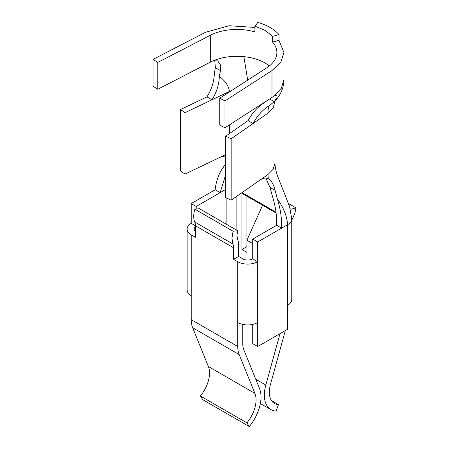 <?xml version="1.0" encoding="UTF-8"?>
<svg xmlns="http://www.w3.org/2000/svg" width="449" height="449" viewBox="0 0 449 449"><rect width="100%" height="100%" fill="white"/><g stroke="black" fill="none" stroke-linecap="round" stroke-linejoin="round"><path stroke-width="0.67" d="M249.279 426.55L202.757 399.689L200.383 395.996A24.673 14.245 120 0 0 208.426 380.657A24.673 14.245 120 0 0 208.387 366.513L254.909 393.375A24.673 14.245 120 0 1 254.953 407.518A24.673 14.245 120 0 1 246.905 422.857L249.279 426.55C254.156 420.584 257.603 414.006 259.623 406.828C261.498 399.666 261.481 393.605 259.573 388.643L243.835 349.833A23.5 13.565 120 0 1 242.752 343.648L242.752 324.403M191.24 234.861A14.099 8.138 180 0 1 187.115 229.102L187.115 289.925A14.099 8.138 180 0 0 191.24 295.683L191.24 234.861L195.394 237.257L195.394 225.746A14.099 8.138 120 0 0 194.731 221.997A21.148 12.213 120 0 1 193.738 216.182A21.148 12.213 120 0 1 194.855 209.178L233.07 231.241L237.684 230.764L236.937 235.433L237.6 239.311A21.148 12.213 -60 0 1 238.599 244.935L238.599 256.446L242.752 258.843A7.049 4.069 180 0 0 252.72 258.843L257.709 261.722A14.104 8.144 180 0 1 237.768 261.722L237.768 346.527A30.549 17.64 120 0 0 239.171 354.564L254.909 393.375M191.24 295.683L191.24 319.666A30.549 17.64 120 0 0 192.649 327.703L208.387 366.513M187.115 229.102A14.099 8.138 180 0 1 191.24 223.349L233.615 247.809L233.615 259.32L237.768 261.722M194.855 209.178L199.463 208.695L237.684 230.764M265.864 178.068L269.967 187.401L272.627 196.965C275.613 206.692 276.949 216.126 276.64 225.275L252.72 239.081L257.709 241.96L257.709 322.545A14.104 8.144 180 0 1 237.768 322.545M252.72 324.403L252.72 343.648L257.709 346.527L287.618 329.257L287.618 224.691A14.099 8.138 0 0 0 291.749 218.932A14.099 8.138 0 0 0 291.743 218.871L289.571 206.557L277.325 175.464C275.798 170.519 275.007 166.383 274.962 163.06M252.72 239.081L252.72 258.843M233.07 231.241L231.953 238.245L232.947 244.06A14.099 8.138 120 0 1 233.615 247.809M276.64 225.275L281.624 228.154C281.927 218.848 280.513 209.122 277.387 198.974L275.085 190.359C273.637 184.488 271.364 180.599 268.272 178.685L268.625 178.876M257.709 241.96L287.618 224.691C286.95 216.048 283.538 207.472 277.387 198.974M242.028 192.615L276.017 212.237M252.72 243.577L246.905 240.215L246.905 252.417L241.921 249.537L241.921 193.323L276.141 213.073M291.749 218.932L291.749 299.522A14.099 8.138 180 0 1 287.618 305.275M255.756 379.231L265.814 385.04L280.008 333.652M285.334 330.576L270.472 384.389A24.673 14.245 120 0 0 270.433 398.583A24.673 14.245 120 0 0 274.451 403.488A24.673 14.245 120 0 0 278.475 404.633L276.101 411.065A31.722 18.314 120 0 1 270.927 409.595A31.722 18.314 120 0 1 265.757 403.286A31.722 18.314 120 0 1 265.814 385.04M274.962 101.99L274.962 163.29L273.155 169.267L267.946 174.538L268.272 178.685C265.713 177.523 262.912 178.023 259.864 180.178L267.946 174.538L267.946 113.142L231.162 138.792L231.162 200.192L259.864 180.178M262.609 205.26L246.905 240.215L246.905 196.196M290.767 210.979L291.104 209.245L295.936 207.87L294.87 213.348L291.749 220.302M271.443 400.57L278.475 404.633M290.206 208.729L291.104 209.245M225.735 174.532L220.145 192.655L196.23 206.461L196.23 209.032M191.24 223.349L191.24 203.588L196.23 206.461M225.735 163.43L223.119 167.645C218.82 173.494 216.165 180.874 215.155 189.775L191.24 203.588M225.735 189.427L220.145 192.655L215.155 189.775M157.762 62.417L157.762 89.278L153.064 86.247L153.064 59.38L157.762 62.417L210.312 35.291A39.95 23.062 180 0 1 254.925 31.896L254.925 26.137L265.185 30.425L272.605 36.347L272.605 42.099L278.997 40.376L283.936 52.488L283.931 79.535L281.383 88.167L274.199 95.884L276.971 95.115L277.033 97.82L274.171 101.626L270.146 105.083C263.282 109.124 257.591 115.27 253.073 123.514L248.067 120.624C252.484 112.542 258.04 106.497 264.736 102.507L267.116 100.57M275.226 100.576L273.11 107.945L267.946 113.142C268.098 108.209 268.833 105.526 270.146 105.083M214.74 60.346L215.374 67.681L214.392 72.895C214.179 81.247 211.703 89.25 206.967 96.894L211.973 99.785L184.999 112.682L184.999 174.077L220.178 157.262L225.735 155.781M269.406 65.924L265.185 63.04C259.213 59.655 252.108 57.517 243.874 56.636C232.722 55.609 222.541 56.978 213.331 60.744L217.731 60.901L220.605 65.088L220.487 70.633L219.331 76.291C219.078 84.468 216.626 92.298 211.973 99.785L229.428 91.444L229.428 91.944M231.667 90.496L229.428 91.444C228.754 86.113 225.392 81.061 219.331 76.291M210.312 35.291L210.312 62.153A39.95 23.062 180 0 1 213.331 60.744M272.605 42.099A39.95 23.062 180 0 1 276.887 52.488A39.95 23.062 180 0 1 266.717 67.861L219.741 98.202L224.994 100.913L271.976 70.572L280.844 62.164L283.936 52.488M254.925 26.137L257.911 22.45A46.999 27.136 180 0 1 270.169 27.546A46.999 27.136 180 0 1 278.997 34.624L278.997 40.376M272.605 36.347L278.997 34.624M206.967 96.894L180.504 109.545L180.504 170.946L184.999 174.077M248.067 120.624L225.735 136.199L225.735 197.594L231.162 200.192M274.199 95.884A46.999 27.136 0 0 1 271.976 97.433L224.994 127.774L224.994 100.913M254.925 27.423L229.063 25.739L205.614 32.261L153.064 59.38M224.994 127.774L219.741 125.063L219.741 98.202M210.312 62.153L157.762 89.278M180.504 109.545L184.999 112.682M225.735 136.199L231.162 138.792M288.589 203.627L295.936 207.87M246.905 246.658L241.921 249.537M257.709 322.545L257.709 346.527M195.394 231.403A7.049 4.069 180 0 1 194.164 229.102A7.049 4.069 180 0 1 195.394 226.801M238.599 256.446L233.615 259.32M246.905 422.857L200.383 395.996M191.24 319.666L237.768 346.527M192.649 327.703L239.171 354.564M194.731 221.997L232.947 244.06M236.107 196.741L236.107 229.849M269.967 187.401L275.085 190.359M226.139 197.79L226.139 224.096M215.374 67.681L220.487 70.633M243.874 56.636L247.68 80.152M225.735 154.608L220.178 157.262M229.428 124.912L229.428 133.617M271.976 97.433L271.976 70.572M269.585 98.976L274.171 101.626M283.931 79.535C283.959 86.264 281.618 92.707 276.915 98.864L274.384 101.676M260.386 403.511L270.927 409.595"/></g></svg>

